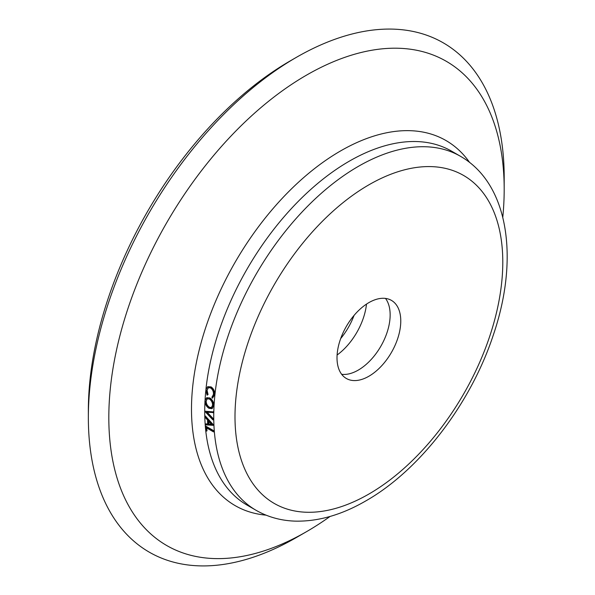 <?xml version="1.0" encoding="UTF-8"?>
<svg xmlns="http://www.w3.org/2000/svg" width="595" height="595" viewBox="0 0 595 595"><rect width="100%" height="100%" fill="white"/><g stroke="black" fill="none" stroke-linecap="round" stroke-linejoin="round"><path stroke-width="0.89" d="M368.893 302.617A45.086 26.031 -60 0 1 391.436 300.386A45.086 26.031 -60 0 1 398.345 336.51A45.086 26.031 -60 0 1 368.893 376.241A45.086 26.031 -60 0 1 346.35 378.48A45.086 26.031 -60 0 1 339.44 342.348A45.086 26.031 -60 0 1 368.893 302.617M341.671 374.307A45.086 26.031 120 0 0 358.264 370.105A45.086 26.031 120 0 0 386.066 335.268A45.086 26.031 120 0 0 385.486 298.415M208.503 387.553L207.038 390.238L208.049 394.522L207.075 395.199L205.788 389.948L207.67 386.676L211.121 386.906C213.687 388.736 214.884 391.324 214.706 394.656L212.608 397.958M207.67 386.676L210.704 387.077C213.27 388.899 214.46 391.488 214.282 394.835L212.184 398.152L212.735 397.914M206.777 397.735L209.894 397.958C212.452 399.728 213.769 402.227 213.836 405.455L212.14 408.52M213.382 411.628A204.39 118.003 120 0 0 213.36 412.536L206.532 412.238L212.906 419.021L213.33 418.768A204.39 118.003 120 0 0 213.345 419.661L212.921 419.914L204.821 411.309A204.992 118.353 120 0 1 204.821 411.19L212.951 411.859A204.992 118.353 120 0 0 212.936 412.774M206.956 411.993L213.33 418.768M205.193 423.96L207.7 424.116A204.992 118.353 120 0 1 207.514 419.996L204.881 417.102A204.992 118.353 120 0 1 204.858 416.203L213.084 425.209A204.992 118.353 120 0 0 213.092 425.328L205.253 424.83A204.992 118.353 120 0 1 205.193 423.96L208.131 423.841M204.858 416.203L205.29 415.942L213.508 424.942A204.39 118.003 120 0 0 213.516 425.061L213.092 425.328M206.591 431.107L205.766 430.624A204.992 118.353 120 0 1 205.379 426.437L205.796 426.146L213.873 430.81A204.39 118.003 120 0 0 213.94 431.606L213.516 431.896L206.272 427.716A204.992 118.353 120 0 0 206.591 431.107L207.015 430.802A204.39 118.003 120 0 1 206.74 427.984M502.782 217.287A279.568 161.409 120 0 0 504.188 189.277A279.568 161.409 120 0 0 306.507 75.141A279.568 161.409 120 0 0 108.818 417.541A279.568 161.409 120 0 0 306.507 531.677L296.265 537.59A294.042 169.768 120 0 0 296.273 537.582L296.273 537.582A294.042 169.768 120 0 1 88.35 417.541A294.042 169.768 120 0 1 296.265 57.418A294.042 169.768 120 0 0 296.265 57.418L290.256 60.883A285.541 164.86 120 0 0 88.35 410.602L88.35 417.541M337.105 355.007A48.091 27.764 120 0 0 366.49 304.112M340.69 338.562A48.091 27.764 120 0 0 354.04 315.439M504.188 189.277L504.188 177.459A294.042 169.768 120 0 0 296.265 57.41L290.256 60.883M296.273 537.582L306.507 531.677A279.568 161.409 120 0 0 330.061 516.453M212.184 398.152L211.894 397.044M212.192 396.91L213.464 394.306C213.598 391.562 212.623 389.442 210.541 387.94L208.287 387.628L207.038 390.238M206.621 390.417L207.625 394.708L208.049 394.522M207.625 394.708L207.075 395.199M210.704 387.077L211.121 386.906M214.282 394.835L214.706 394.656M209.47 398.159C212.028 399.929 213.345 402.428 213.412 405.664L211.924 408.646L208.949 408.311C206.353 406.549 205.007 404.057 204.918 400.844L206.569 397.824L209.894 397.958M213.412 405.664L213.836 405.455M205.751 401.283C205.781 403.931 206.852 405.991 208.979 407.456L211.314 407.724L212.586 405.232C212.549 402.57 211.485 400.502 209.41 399.037L207.12 398.769L206.175 401.075C206.205 403.707 207.283 405.768 209.41 407.233L208.979 407.456M207.328 398.687L206.175 401.075M209.41 407.233L211.515 407.597M212.906 419.021A204.992 118.353 120 0 0 212.921 419.914M204.821 411.19L212.951 411.859M213.084 425.209L213.508 424.942M208.51 424.168L211.515 424.354L208.362 420.918A204.992 118.353 120 0 0 208.51 424.168L211.939 424.079M208.815 421.416A204.39 118.003 120 0 0 208.934 423.893M205.379 426.437L213.449 431.1L213.873 430.81M213.449 431.1A204.992 118.353 120 0 0 213.516 431.896M358.264 166.414A204.39 118.003 120 0 0 224.746 346.521A204.39 118.003 120 0 0 256.073 510.302C267.817 517.01 280.758 520.618 294.897 521.123C317.931 521.689 341.56 514.958 365.784 500.923C420.055 470.139 471.054 403.231 493.471 334.554C519.264 258.81 508.859 183.862 460.463 156.292A204.39 118.003 120 0 0 358.264 166.414M368.893 184.822A189.359 109.331 120 0 0 234.995 416.738A189.359 109.331 120 0 0 368.893 494.043A189.359 109.331 120 0 0 502.79 262.127A189.359 109.331 120 0 0 368.893 184.822M460.463 156.292L451.449 151.085A204.39 118.003 120 0 0 349.25 161.208A204.39 118.003 120 0 0 205.982 388.877M205.758 391.079A204.39 118.003 120 0 0 205.074 399.773M204.955 402.027A204.39 118.003 120 0 0 247.059 505.096L256.073 510.302M469.648 162.502A210.801 121.707 120 0 0 340.548 150.952A210.801 121.707 120 0 0 196.566 361.663A210.801 121.707 120 0 0 266.047 515.151M206.986 397.624L206.569 397.824M212.356 408.423L211.924 408.646"/></g></svg>
